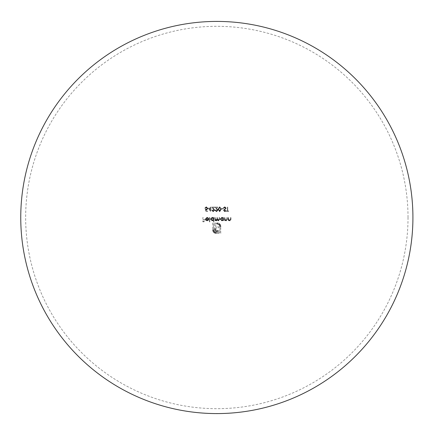 <?xml version="1.0" encoding="UTF-8"?>
<svg xmlns="http://www.w3.org/2000/svg" width="435" height="435" viewBox="0 0 435 435"><rect width="100%" height="100%" fill="white"/><g stroke="black" fill="none" stroke-linecap="round" stroke-linejoin="round"><path stroke-width="0.33" stroke-dasharray="2.17 1.63" d="M226.896 217.5L226.896 218.984L226.896 217.5L227.287 217.5L226.896 217.5M227.287 219.115L227.287 217.5L227.287 219.115M224.9 220.659L224.9 220.088L224.9 220.659L224.514 220.659L224.9 220.659M224.514 217.5L224.514 220.659L224.514 217.5L224.9 217.5L224.514 217.5M224.9 218.642L224.9 217.5L224.9 218.642M230.555 217.5L230.555 218.984L230.555 217.5L230.941 217.5L230.555 217.5M230.941 219.115L230.941 217.5L230.941 219.115M228.56 220.659L228.56 220.088L228.56 220.659L228.174 220.659L228.56 220.659M228.174 217.5L228.174 220.659L228.174 217.5L228.56 217.5L228.174 217.5M228.56 218.642L228.56 217.5L228.56 218.642M204.977 208.191L205.363 208.191L204.977 208.191M206.168 210.964L205.934 209.822L206.168 210.964L207.636 210.964L206.168 210.964M207.636 211.405L207.636 210.964L207.636 211.405L205.864 211.405L207.636 211.405M205.418 209.246L205.864 211.405L205.418 209.246M216.978 217.5L216.978 219.104L216.978 217.5L217.364 217.5L216.978 217.5M217.364 218.729L217.364 217.5L217.364 218.729M219.137 217.5L219.137 219.213L219.137 217.5L219.523 217.5L219.137 217.5M219.523 219.213L219.523 217.5L219.523 219.213M215.2 220.659L215.2 220.11L215.2 220.659L214.814 220.659L215.2 220.659M214.814 217.5L214.814 220.659L214.814 217.5L215.2 217.5L214.814 217.5M215.2 218.827L215.2 217.5L215.2 218.827M213.541 217.5L213.541 218.049L213.541 217.5L213.928 217.5L213.541 217.5M213.928 221.932L213.928 217.5L213.928 221.932L213.541 221.932L213.928 221.932M213.541 220.05L213.541 221.932L213.541 220.05M221.551 208.969L223.209 208.969L223.209 208.523L221.551 208.523L221.551 208.969L221.551 208.523L223.209 208.523L223.209 208.969L221.551 208.969M225.982 210.785L225.634 210.518L225.982 210.785M223.487 207.914L223.856 208.137L223.487 207.914M227.755 210.964L227.755 207.082L227.369 207.082L227.369 210.964L226.428 210.964L226.428 211.405L228.696 211.405L228.696 210.964L227.755 210.964L228.696 210.964L228.696 211.405L226.428 211.405L226.428 210.964L227.369 210.964L227.369 207.082L227.755 207.082L227.755 210.964M212.742 223.057L212.742 229.854L212.742 223.057L215.787 223.057L212.742 223.057M215.787 223.862L215.787 223.057L215.787 223.862M215.771 226.793L215.771 223.862L215.771 226.793L218.887 226.793L215.771 226.793M218.887 227.831L218.887 226.793L218.887 227.831L215.771 227.831L218.887 227.831M215.771 228.794L215.771 227.831L215.771 228.794M218.887 230.534L217.484 230.534L218.887 230.534L218.887 231.583L218.887 230.534M217.669 231.583L218.887 231.583L217.669 231.583M214.651 223.862L214.651 228.625L214.651 223.862L213.547 223.862L214.651 223.862M213.547 229.854L213.547 223.862L213.547 229.854M219.952 232.529L216.238 232.529L219.952 232.529L219.952 226.543L219.952 232.529M216.51 223.862L217.261 223.862L216.51 223.862L216.51 223.057L216.51 223.862M217.261 223.057L216.51 223.057L217.261 223.057M220.757 233.339L220.757 226.543L220.757 233.339L216.238 233.339L220.757 233.339M204.95 219.604L203.232 219.604L203.232 217.5L202.84 217.5L202.84 221.823L204.95 221.823L204.95 221.382L203.232 221.382L203.232 220.05L204.95 220.05L204.95 219.604L204.95 220.05L203.232 220.05L203.232 221.382L204.95 221.382L204.95 221.823L202.84 221.823L202.84 217.5L203.232 217.5L203.232 219.604L204.95 219.604M408.019 217.5A191.177 191.177 0 0 1 121.245 383.066A191.177 191.177 0 0 1 121.245 51.934A191.177 191.177 0 0 1 408.019 217.5M210.687 207.082L210.295 207.082L210.295 208.082L208.245 208.082L210.605 211.519L210.687 208.523L211.182 208.523L211.182 208.082L210.687 208.082L210.687 207.082L210.687 208.082L211.182 208.082L211.182 208.523L210.687 208.523L210.687 211.519L208.245 208.082L210.295 208.082L210.295 207.082L210.687 207.082M211.573 207.082L213.248 208.871L211.573 207.082L214.509 207.082L211.573 207.082M214.509 207.528L214.509 207.082L214.509 207.528L212.498 207.528L214.509 207.528M213.58 208.68L212.498 207.528L213.58 208.68M212.128 210.072L211.736 210.072L212.128 210.072M214.895 207.082L216.576 208.871L214.895 207.082L217.837 207.082L214.895 207.082M217.837 207.528L217.837 207.082L217.837 207.528L215.825 207.528L217.837 207.528M216.907 208.68L215.825 207.528L216.907 208.68M215.45 210.072L215.064 210.072L215.45 210.072M208.207 218.495L208.55 218.316L208.207 218.495M208.718 218.995L205.891 218.995L208.718 218.995M209.436 221.932L209.828 221.932L209.828 217.5L209.436 217.5L209.436 221.932L209.436 217.5L209.828 217.5L209.828 221.932L209.436 221.932M223.237 217.5L223.237 218.049L223.237 217.5L223.628 217.5L223.237 217.5M223.628 220.659L223.628 217.5L223.628 220.659L223.237 220.659L223.628 220.659M223.237 220.077L223.237 220.659L223.237 220.077M210.295 210.399L210.295 208.523L210.295 210.399L209.007 208.523L210.295 210.399M210.295 208.523L209.007 208.523L210.295 208.523M208.327 219.387L205.929 219.387L208.327 219.387"/><path stroke-width="0.65" d="M224.96 219.49L224.9 218.642L224.96 219.49L226.037 220.327L224.96 219.49M226.852 219.708L226.037 220.327L226.852 219.708L226.896 218.984L226.852 219.708M226.102 220.714L227.287 219.115L226.102 220.714L224.9 220.088L226.102 220.714M228.62 219.49L228.56 218.642L228.62 219.49L229.696 220.327L228.62 219.49M230.512 219.708L229.696 220.327L230.512 219.708L230.555 218.984L230.512 219.708M229.762 220.714L230.941 219.115L229.762 220.714L228.56 220.088L229.762 220.714M207.413 208.512L206.369 209.463L205.418 209.246L206.369 209.463L207.413 208.512L206.315 207.413L207.413 208.512M205.363 208.191L206.315 207.413L205.363 208.191M206.293 206.973L204.977 208.191L206.293 206.973L207.805 208.495L206.293 206.973M206.44 209.909L207.805 208.495L206.44 209.909L205.934 209.822L206.44 209.909M216.222 220.327L215.2 218.827L216.222 220.327L216.978 219.104L216.222 220.327M218.386 220.327L217.364 218.729L218.386 220.327L219.137 219.213L218.386 220.327M218.457 220.714L219.523 219.213L218.457 220.714L217.299 219.952L218.457 220.714M216.293 220.714L217.299 219.952L216.293 220.714L215.64 220.556L216.293 220.714M215.2 220.11L215.64 220.556L215.2 220.11M210.6 219.088L212.258 220.714L213.541 220.05L212.258 220.714L210.6 219.088L212.247 217.446L210.6 219.088M213.541 218.049L212.247 217.446L213.541 218.049M224.438 209.969L226.037 208.142L224.803 206.973L223.487 207.914L224.803 206.973L226.037 208.142L224.438 209.969M224.786 211.073L224.155 210.524L224.786 211.073L225.634 210.518L224.786 211.073M224.83 211.519L225.982 210.785L224.83 211.519L223.764 210.507L224.83 211.519M224.009 209.849L223.764 210.507L224.716 209.262L224.009 209.849M225.493 208.572L224.716 209.262L225.493 208.572M224.803 207.413L225.651 208.147L224.803 207.413L223.856 208.137L224.803 207.413M212.742 229.854L213.264 231.681L214.515 232.888L216.238 233.339L214.515 232.888L213.264 231.681L212.742 229.854M215.885 229.528L215.771 228.794L215.885 229.528M216.75 230.419L217.484 230.534L216.75 230.419M216.342 231.398L217.669 231.583L215.407 230.849L216.342 231.398M214.836 229.925L215.407 230.849L214.651 228.625L214.836 229.925M214.341 231.741L213.547 229.854L214.341 231.741L216.238 232.529L214.341 231.741M219.158 224.639L219.952 226.543L219.158 224.639L217.261 223.862L219.158 224.639M218.234 223.198L217.261 223.057L218.234 223.198M220.306 224.824L219.099 223.579L220.306 224.824L220.757 226.543L220.306 224.824M218.223 209.24L219.67 211.519L221.159 209.24L219.67 206.973L218.223 209.24L219.67 206.973L221.159 209.24L219.67 211.519L218.223 209.24M214.455 210.23L213.58 208.68L214.455 210.23L213.15 211.519L214.455 210.23M211.736 210.072L213.15 211.519L211.736 210.072M213.128 211.073L212.128 210.072L213.128 211.073L214.063 210.197L213.128 211.073M213.248 208.871L214.063 210.197L213.248 208.871M217.777 210.23L216.907 208.68L217.777 210.23L216.472 211.519L217.777 210.23M215.064 210.072L216.472 211.519L215.064 210.072M216.456 211.073L215.45 210.072L216.456 211.073L217.391 210.197L216.456 211.073M216.576 208.871L217.391 210.197L216.576 208.871M208.376 220.094L208.718 218.995L208.376 220.094L207.103 220.714L208.376 220.094M205.864 220.126L207.103 220.714L205.864 220.126L205.505 219.071L205.864 220.126M207.093 217.446L205.505 219.071L207.093 217.446L208.55 218.316L207.093 217.446M207.044 217.832L208.207 218.495L207.044 217.832L205.891 218.995L207.044 217.832M220.3 219.088L221.959 220.714L223.237 220.077L221.959 220.714L220.3 219.088L221.948 217.446L220.3 219.088M223.237 218.049L221.948 217.446L223.237 218.049M412.918 217.5A196.082 196.082 0 0 1 118.798 387.313A196.082 196.082 0 0 1 118.798 47.687A196.082 196.082 0 0 1 412.918 217.5M219.68 207.413L218.609 209.246L219.68 207.413L220.61 208.158L219.68 207.413M220.773 209.246L220.61 208.158L220.773 209.246L219.68 211.073L220.773 209.246M218.609 209.246L219.68 211.073L218.609 209.246M207.12 220.327L208.327 219.387L207.12 220.327L206.304 220.028L207.12 220.327M205.929 219.387L206.304 220.028L205.929 219.387M210.991 219.082L212.264 220.327L210.991 219.082L212.264 217.832L210.991 219.082M213.541 219.071L212.264 217.832L213.541 219.071L212.264 220.327L213.541 219.071M220.692 219.082L221.964 220.327L220.692 219.082L221.964 217.832L220.692 219.082M223.237 219.071L221.964 217.832L223.237 219.071L221.964 220.327L223.237 219.071"/></g></svg>
